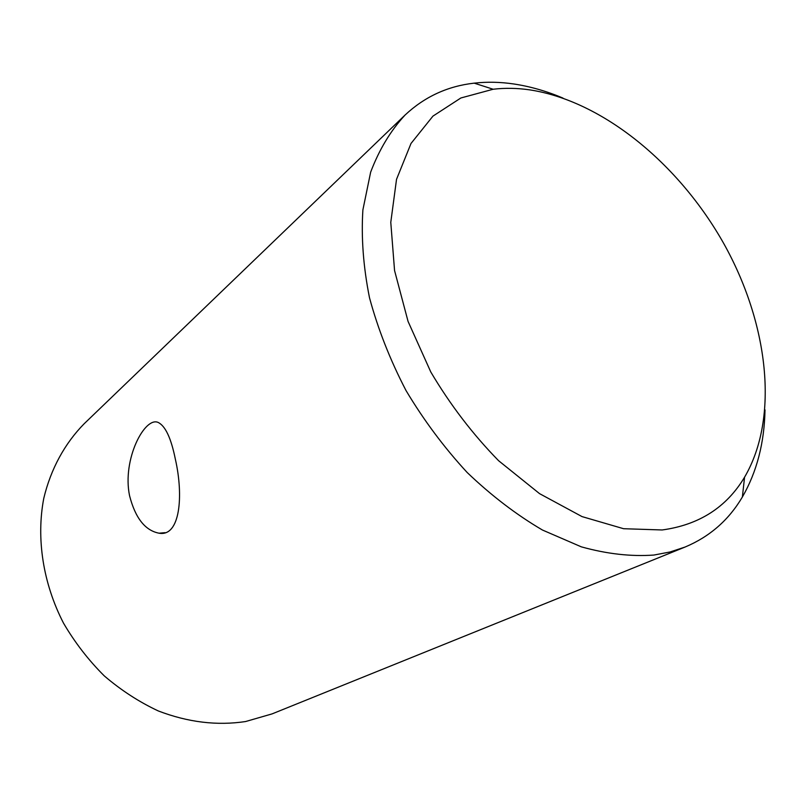 <?xml version="1.0" encoding="UTF-8"?>
<svg xmlns="http://www.w3.org/2000/svg" width="806" height="806" viewBox="0 0 806 806"><rect width="100%" height="100%" fill="white"/><g stroke="black" fill="none" stroke-linecap="round" stroke-linejoin="round"><path stroke-width="1.21" d="M662.169 529.965C699.064 524.928 726.528 507.337 744.563 477.202C779.724 417.176 768.199 322.964 723.738 243.503C679.025 164.071 602.938 101.113 529.895 89.889C517.291 88.056 505.05 87.844 493.151 89.244L460.871 97.979L432.953 116.114L411.01 143.468L396.532 179.315L390.779 222.335L394.557 270.534L408.058 321.403L430.807 372.019C450.171 404.733 472.769 434.293 498.602 460.71L539.557 493.645L582.023 516.596L623.602 528.716L662.169 529.965M765.015 409.871C764.36 442.937 756.814 471.973 742.376 497C728.805 520.021 709.703 536.705 685.07 547.042L670.008 551.989L653.908 555.052C631.078 556.694 606.888 553.964 581.338 546.851L542.468 530.036C516.374 514.732 491.287 495.559 467.188 472.518C444.166 447.572 423.765 420.238 405.992 390.497C390.114 359.939 377.943 329.009 369.491 297.716C363.325 266.826 361.128 237.548 362.891 209.892L370.649 172.162C379.163 149.664 390.638 130.612 405.096 115.016C424.601 96.76 447.632 86.131 474.2 83.149C487.036 81.698 500.234 81.98 513.775 83.975C530.126 86.423 546.518 91.128 562.971 98.08M405.096 115.016L84.096 423.815C64.802 443.451 50.798 468.931 43.776 498.33C36.129 538.287 42.94 583.222 63.523 623.159C74.898 642.583 88.479 660.164 104.286 675.902C121.091 690.279 139.106 701.966 158.308 710.952C188 722.317 217.096 725.853 245.578 721.541L272.075 713.894L685.07 547.042M129.554 495.7C122.028 459.259 144.838 416.239 158.188 422.455C165.401 425.981 171.124 438.232 175.355 459.188C183.748 495.962 180.121 537.028 159.044 533.199C145.12 530.519 135.297 518.016 129.554 495.7M744.563 477.202L742.376 497M159.044 533.199L165.089 532.675M493.151 89.244L474.2 83.149"/></g></svg>
